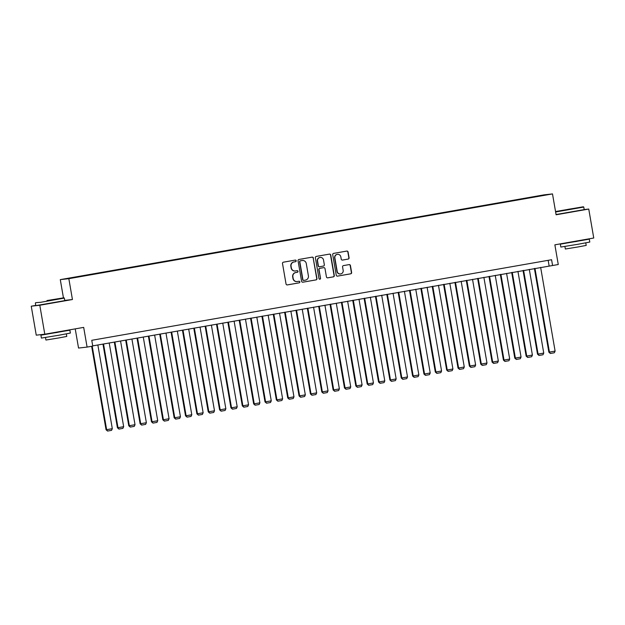 <?xml version="1.0" encoding="UTF-8"?>
<svg xmlns="http://www.w3.org/2000/svg" width="625" height="625" viewBox="0 0 625 625"><rect width="100%" height="100%" fill="white"/><g stroke="black" fill="none" stroke-linecap="round" stroke-linejoin="round"><path stroke-width="0.94" d="M296.18 260.758A0.805 0.789 83.6 0 0 295.266 260.102L283.422 262.18A1.156 1.133 83.6 0 0 282.5 263.508L286.039 283.977A1.156 1.133 83.6 0 0 287.352 284.922L299.188 282.844A0.805 0.789 83.6 0 0 299.836 281.914A0.805 0.789 83.6 0 0 298.914 281.25L297.383 281.523A3.695 3.617 83.6 0 1 293.188 278.508L292.891 276.805A3.695 3.617 83.6 0 1 295.836 272.539L297.367 272.273A0.805 0.789 83.6 0 0 298.008 271.336A0.805 0.789 83.6 0 0 297.086 270.68L295.555 270.945A3.695 3.617 83.6 0 1 291.359 267.93L291.07 266.227A3.695 3.617 83.6 0 1 294.008 261.961L295.539 261.695A0.805 0.789 83.6 0 0 296.18 260.758M295.336 270.977L295.109 271A3.695 3.617 83.6 0 1 291.133 267.961L290.836 266.25A3.695 3.617 83.6 0 1 293.773 261.992L295.305 261.719A0.805 0.789 83.6 0 0 295.18 260.117M287.172 284.938L298.961 282.875A0.805 0.789 83.6 0 0 298.836 281.266M297.164 281.555L296.938 281.578A3.695 3.617 83.6 0 1 292.961 278.531L292.664 276.828A3.695 3.617 83.6 0 1 295.602 272.562L297.133 272.297A0.805 0.789 83.6 0 0 297.008 270.695M535.453 196.398L539.898 195.672L535.453 196.398M348.164 259.094A1.156 1.133 83.6 0 0 349.078 257.758L348.086 252.016A1.156 1.133 83.6 0 0 346.781 251.078L333.625 253.383A1.156 1.133 83.6 0 0 332.711 254.711L336.242 275.18A1.156 1.133 83.6 0 0 337.555 276.125L350.703 273.82A1.156 1.133 83.6 0 0 351.625 272.484L350.43 265.547A1.156 1.133 83.6 0 0 349.117 264.609L343.484 265.594A1.156 1.133 83.6 0 0 342.57 266.93L343.164 270.367A3.086 3.023 83.6 0 1 340.523 273.953A3.086 3.023 83.6 0 1 337.203 271.414L334.875 257.938A3.086 3.023 83.6 0 1 337.516 254.344A3.086 3.023 83.6 0 1 340.836 256.891L341.227 259.133A1.156 1.133 83.6 0 0 342.531 260.078L347.93 259.117A1.156 1.133 83.6 0 0 348.852 257.789L347.859 252.039A1.156 1.133 83.6 0 0 346.727 251.086M35.758 305.406L31.25 306.195L39.797 305.242L44.797 334.211L83.688 327.391L87.086 347.086L92.766 346.094L91.766 340.305L551.586 259.727L552.586 265.516L558.266 264.523L554.867 244.828L593.75 238.016L588.75 209.055L584.188 209.562M39.797 305.242L72.438 299.523L68.836 278.672L552.5 193.914L556.102 214.773L588.75 209.055M313.43 258.094A1.156 1.133 83.6 0 0 312.117 257.148L298.969 259.453A1.156 1.133 83.6 0 0 298.047 260.789L301.586 281.258A1.156 1.133 83.6 0 0 302.898 282.195L316.047 279.891A1.156 1.133 83.6 0 0 316.969 278.562L313.195 258.117A1.156 1.133 83.6 0 0 312.062 257.156M316.297 256.414L329.445 254.109A1.156 1.133 83.6 0 1 330.758 255.055L334.297 275.523A1.156 1.133 83.6 0 1 333.375 276.859L327.75 277.844A1.156 1.133 83.6 0 1 326.438 276.898L325.008 268.602A1.156 1.133 83.6 0 0 323.695 267.656L319.961 268.312A1.156 1.133 83.6 0 0 319.039 269.641L320.531 278.289A0.805 0.789 83.6 0 1 319.844 279.227A0.805 0.789 83.6 0 1 318.977 278.562L315.383 257.75A1.156 1.133 83.6 0 1 316.297 256.414M44.797 334.211L36.25 335.164L31.25 306.195M70.156 278.023L75.531 277.047L70.156 278.023M68.836 278.672L60.289 279.625L543.961 194.875L552.5 193.914M527.898 198.172L527.828 197.758L79.914 276.57M527.828 197.758L541.93 195.383L534.57 197L79.836 276.359M75.227 328.875L78.539 348.047L87.086 347.086M63.438 297.836L60.289 279.625M92.727 345.883L552.586 265.516M548.164 260.328L549.125 265.906M72.438 299.523L64.727 300.383M302.719 282.211L315.812 279.922A1.156 1.133 83.6 0 0 316.734 278.586L313.195 258.117M303.75 280.398L303.617 280.414A0.805 0.789 83.6 0 1 302.695 279.758L299.594 261.789A0.805 0.789 83.6 0 1 300.234 260.859L300.469 260.828A0.805 0.789 83.6 0 0 299.828 261.766L302.93 279.727A0.805 0.789 83.6 0 0 303.852 280.391L305.461 280.109A3.695 3.617 83.6 0 0 308.398 275.844L306.281 263.562A3.695 3.617 83.6 0 0 301.852 260.57L302.305 260.516M300.469 260.828L302.086 260.547M300.234 260.859L301.852 260.57M327.57 277.859L333.148 276.883A1.156 1.133 83.6 0 0 334.062 275.547L330.531 255.078A1.156 1.133 83.6 0 0 329.398 254.117M323.602 267.664A1.156 1.133 83.6 0 0 323.461 267.68L319.727 268.336A1.156 1.133 83.6 0 0 318.812 269.672L320.531 278.289M319.727 279.227A0.805 0.789 83.6 0 0 320.305 278.312M323.516 259.984A3.086 3.023 83.6 0 0 320.195 257.438A3.086 3.023 83.6 0 0 317.555 261.031L318.375 265.773A1.156 1.133 83.6 0 0 319.688 266.719L323.422 266.062A1.156 1.133 83.6 0 0 324.336 264.734L323.516 259.984M320.195 257.438L319.961 257.461A3.086 3.023 83.6 0 0 317.32 261.055L317.555 261.031M319.453 266.742A1.156 1.133 83.6 0 1 318.141 265.805L317.32 261.055M342.359 260.094L347.93 259.117M337.516 254.344L337.281 254.367A3.086 3.023 83.6 0 0 334.641 257.961L334.875 257.938M340.523 273.953L340.297 273.984A3.086 3.023 83.6 0 1 336.969 271.438L334.641 257.961M337.375 276.141L350.477 273.844A1.156 1.133 83.6 0 0 351.391 272.516L350.195 265.578A1.156 1.133 83.6 0 0 349.062 264.617M91.641 346.289L106.055 429.742L106.633 429.68L92.211 346.188M97.852 344.984L112.312 428.688L111.547 430.359L107.57 431.055L106.055 429.742M107.57 431.055L106.633 429.68L112.312 428.688M46.961 300.555L63.914 297.797L46.961 300.555M35.359 303.086L35.797 305.641L64.766 300.633L64.328 298.086L40.688 302.305L35.648 302.68M48.375 300.398L56.852 299.023L48.375 300.398M63.242 331.172L69.867 330.18L70.367 333.07L58.773 335.25L41.406 338.078L40.906 335.18L47.484 333.891M69.867 330.18L40.906 335.18M66.336 333.898L66.773 336.438L58.422 338.008L45.922 340.039L45.477 337.5M63.203 330.984L56.953 332.5L47.453 333.742M555.562 211.625L583.352 206.773L555.547 211.531M556.062 214.531L584.195 209.609L583.758 207.063L555.625 211.984M567.805 209.375L576.281 208L567.805 209.375M582.672 240.148L589.297 239.156L589.797 242.055L578.203 244.234L560.836 247.055L560.336 244.156L566.914 242.875M589.297 239.156L560.336 244.156M585.766 242.875L586.203 245.414L577.859 246.984L565.352 249.016L564.914 246.477M582.641 239.961L576.391 241.484L566.891 242.719M102.961 344.086L117.414 427.758L117.992 427.688L103.531 343.984M109.211 342.992L123.664 426.695L122.898 428.367L118.93 429.07L117.414 427.758M118.93 429.07L117.992 427.688L123.664 426.695M114.312 342.102L128.766 425.766L129.344 425.703L114.883 342M120.562 341L135.016 424.703L134.258 426.383L130.281 427.078L128.766 425.766M130.281 427.078L129.344 425.703L135.016 424.703M125.664 340.109L140.117 423.773L140.695 423.711L126.234 340.008M131.914 339.016L146.375 422.719L145.609 424.391L141.633 425.086L140.117 423.773M141.633 425.086L140.695 423.711L146.375 422.719M137.023 338.117L151.469 421.789L152.047 421.719L137.594 338.016M143.266 337.023L157.727 420.727L156.961 422.398L152.992 423.102L151.469 421.789M152.992 423.102L152.047 421.719L157.727 420.727M148.375 336.133L162.828 419.797L163.406 419.734L148.945 336.031M154.625 335.031L169.078 418.734L168.312 420.414L164.344 421.109L162.828 419.797M164.344 421.109L163.406 419.734L169.078 418.734M159.727 334.141L174.18 417.805L174.758 417.742L160.297 334.039M165.977 333.047L180.438 416.75L179.672 418.422L175.695 419.117L174.18 417.805M175.695 419.117L174.758 417.742L180.438 416.75M171.078 332.148L185.531 415.82L186.109 415.75L171.656 332.047M177.328 331.055L191.789 414.758L191.023 416.438L187.047 417.133L185.531 415.82M187.047 417.133L186.109 415.75L191.789 414.758M182.438 330.164L196.891 413.828L197.461 413.766L183.008 330.062M188.68 329.062L203.141 412.773L202.375 414.445L198.406 415.141L196.891 413.828M198.406 415.141L197.461 413.766L203.141 412.773M193.789 328.172L208.242 411.836L208.82 411.773L194.359 328.07M200.039 327.078L214.492 410.781L213.734 412.453L209.758 413.148L208.242 411.836M209.758 413.148L208.82 411.773L214.492 410.781M205.141 326.18L219.594 409.852L220.172 409.789L205.711 326.078M211.391 325.086L225.852 408.789L225.086 410.469L221.109 411.164L219.594 409.852M221.109 411.164L220.172 409.789L225.852 408.789M216.5 324.195L230.945 407.859L231.523 407.797L217.07 324.094M222.742 323.094L237.203 406.805L236.438 408.477L232.461 409.172L230.945 407.859M232.461 409.172L231.523 407.797L237.203 406.805M227.852 322.203L242.305 405.867L242.883 405.805L228.422 322.102M234.102 321.109L248.555 404.812L247.789 406.484L243.82 407.18L242.305 405.867M243.82 407.18L242.883 405.805L248.555 404.812M239.203 320.211L253.656 403.883L254.234 403.82L239.773 320.109M245.453 319.117L259.906 402.82L259.148 404.5L255.172 405.195L253.656 403.883M255.172 405.195L254.234 403.82L259.906 402.82M250.555 318.227L265.008 401.891L265.586 401.828L251.125 318.125M256.805 317.133L271.266 400.836L270.5 402.508L266.523 403.203L265.008 401.891M266.523 403.203L265.586 401.828L271.266 400.836M261.914 316.234L276.359 399.898L276.938 399.836L262.484 316.133M268.156 315.141L282.617 398.844L281.852 400.516L277.883 401.211L276.359 399.898M277.883 401.211L276.938 399.836L282.617 398.844M273.266 314.242L287.719 397.914L288.297 397.852L273.836 314.148M279.516 313.148L293.969 396.852L293.203 398.531L289.234 399.227L287.719 397.914M289.234 399.227L288.297 397.852L293.969 396.852M284.617 312.258L299.07 395.922L299.648 395.859L285.188 312.156M290.867 311.164L305.328 394.867L304.562 396.539L300.586 397.234L299.07 395.922M300.586 397.234L299.648 395.859L305.328 394.867M295.969 310.266L310.422 393.93L311 393.867L296.547 310.164M302.219 309.172L316.68 392.875L315.914 394.547L311.938 395.242L310.422 393.93M311.938 395.242L311 393.867L316.68 392.875M307.328 308.273L321.781 391.945L322.352 391.883L307.898 308.18M313.57 307.18L328.031 390.883L327.266 392.562L323.297 393.258L321.781 391.945M323.297 393.258L322.352 391.883L328.031 390.883M318.68 306.289L333.133 389.953L333.711 389.891L319.25 306.188M324.93 305.195L339.383 388.898L338.625 390.57L334.648 391.266L333.133 389.953M334.648 391.266L333.711 389.891L339.383 388.898M330.031 304.297L344.484 387.969L345.062 387.898L330.602 304.195M336.281 303.203L350.742 386.906L349.977 388.578L346 389.273L344.484 387.969M346 389.273L345.062 387.898L350.742 386.906M341.391 302.305L355.836 385.977L356.414 385.914L341.961 302.211M347.633 301.211L362.094 384.914L361.328 386.594L357.352 387.289L355.836 385.977M357.352 387.289L356.414 385.914L362.094 384.914M352.742 300.32L367.195 383.984L367.773 383.922L353.312 300.219M358.992 299.227L373.445 382.93L372.68 384.602L368.711 385.297L367.195 383.984M368.711 385.297L367.773 383.922L373.445 382.93M364.094 298.328L378.547 382L379.125 381.93L364.664 298.227M370.344 297.234L384.797 380.938L384.039 382.609L380.062 383.305L378.547 382M380.062 383.305L379.125 381.93L384.797 380.938M375.445 296.336L389.898 380.008L390.477 379.945L376.016 296.242M381.695 295.242L396.156 378.945L395.391 380.625L391.414 381.32L389.898 380.008M391.414 381.32L390.477 379.945L396.156 378.945M386.805 294.352L401.25 378.016L401.828 377.953L387.375 294.25M393.047 293.258L407.508 376.961L406.742 378.633L402.773 379.328L401.25 378.016M402.773 379.328L401.828 377.953L407.508 376.961M398.156 292.359L412.609 376.031L413.188 375.961L398.727 292.258M404.406 291.266L418.859 374.969L418.094 376.641L414.125 377.336L412.609 376.031M414.125 377.336L413.188 375.961L418.859 374.969M409.508 290.367L423.961 374.039L424.539 373.977L410.078 290.273M415.758 289.273L430.219 372.977L429.453 374.656L425.477 375.352L423.961 374.039M425.477 375.352L424.539 373.977L430.219 372.977M420.859 288.383L435.313 372.047L435.891 371.984L421.438 288.281M427.109 287.289L441.57 370.992L440.805 372.664L436.828 373.359L435.313 372.047M436.828 373.359L435.891 371.984L441.57 370.992M432.219 286.391L446.672 370.062L447.242 369.992L432.789 286.289M438.469 285.297L452.922 369L452.156 370.672L448.187 371.367L446.672 370.062M448.187 371.367L447.242 369.992L452.922 369M443.57 284.398L458.023 368.07L458.602 368.008L444.141 284.305M449.82 283.305L464.273 367.008L463.516 368.688L459.539 369.383L458.023 368.07M459.539 369.383L458.602 368.008L464.273 367.008M454.922 282.414L469.375 366.078L469.953 366.016L455.492 282.312M461.172 281.32L475.633 365.023L474.867 366.695L470.891 367.391L469.375 366.078M470.891 367.391L469.953 366.016L475.633 365.023M466.281 280.422L480.727 364.094L481.305 364.023L466.852 280.32M472.523 279.328L486.984 363.031L486.219 364.703L482.242 365.398L480.727 364.094M482.242 365.398L481.305 364.023L486.984 363.031M477.633 278.43L492.086 362.102L492.664 362.039L478.203 278.336M483.883 277.336L498.336 361.039L497.57 362.719L493.602 363.414L492.086 362.102M493.602 363.414L492.664 362.039L498.336 361.039M488.984 276.445L503.438 360.109L504.016 360.047L489.555 276.344M495.234 275.352L509.695 359.055L508.93 360.727L504.953 361.422L503.438 360.109M504.953 361.422L504.016 360.047L509.695 359.055M500.336 274.453L514.789 358.125L515.367 358.055L500.914 274.352M506.586 273.359L521.047 357.062L520.281 358.734L516.305 359.438L514.789 358.125M516.305 359.438L515.367 358.055L521.047 357.062M511.695 272.461L526.148 356.133L526.719 356.07L512.266 272.367M517.938 271.367L532.398 355.07L531.633 356.75L527.664 357.445L526.148 356.133M527.664 357.445L526.719 356.07L532.398 355.07M523.047 270.477L537.5 354.141L538.078 354.078L523.617 270.375M529.297 269.383L543.75 353.086L542.984 354.758L539.016 355.453L537.5 354.141M539.016 355.453L538.078 354.078L543.75 353.086M534.398 268.484L548.852 352.156L549.43 352.086L534.969 268.383M540.648 267.391L555.109 351.094L554.344 352.766L550.367 353.469L548.852 352.156M550.367 353.469L549.43 352.086L555.109 351.094M63.914 297.797L64.32 298.086M583.352 206.773L583.758 207.063"/></g></svg>
